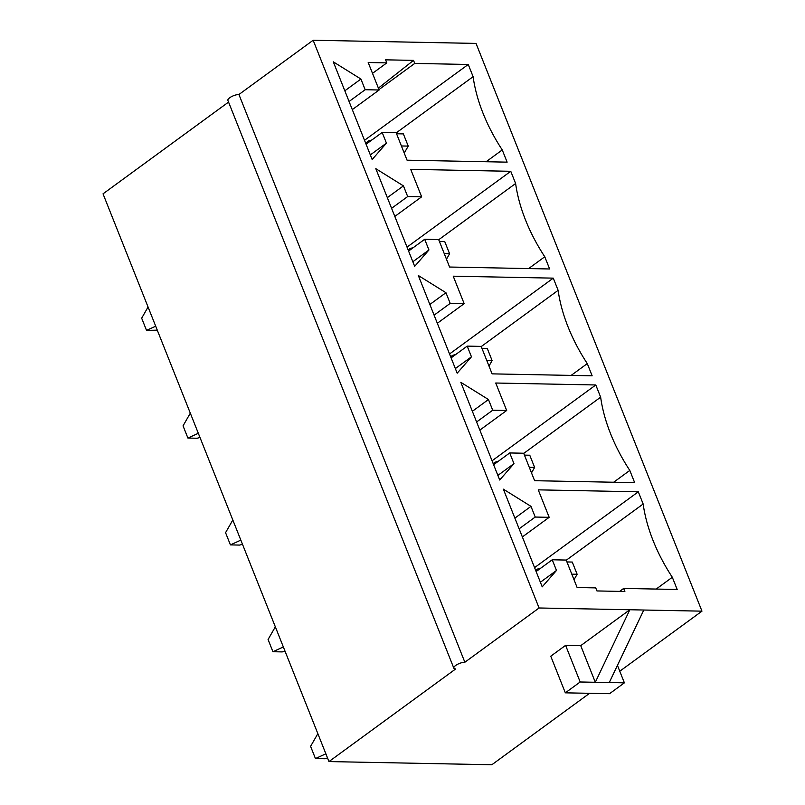 <?xml version="1.0" encoding="UTF-8"?>
<svg xmlns="http://www.w3.org/2000/svg" width="805" height="805" viewBox="0 0 805 805"><rect width="100%" height="100%" fill="white"/><g stroke="black" fill="none" stroke-linecap="round" stroke-linejoin="round"><path stroke-width="1.21" d="M157.287 330.171L146.53 330.392L141.67 318.186L148.07 307.007M369.143 141.982L368.7 140.865L365.631 143.109M401.403 145.967L408.226 146.097L403.365 133.892L396.543 133.761M408.226 146.097L404.231 153.071M368.7 140.865L371.9 139.959M155.707 326.196L146.53 330.392M199.982 437.457L197.215 438.242L187.907 438.061L183.047 425.855L190.312 413.156M410.51 249.651L410.067 248.534L408.145 249.942M444.259 253.666L449.593 253.766L444.732 241.56L439.399 241.45M449.593 253.766L446.473 259.22M410.067 248.534L413.277 247.628M198.322 433.291L187.907 438.061M242.496 544.291L239.729 545.076L230.421 544.894L225.561 532.679L232.826 519.99M453.024 356.484L452.581 355.367L450.659 356.776M486.773 360.489L492.107 360.6L487.246 348.384L481.913 348.283M492.107 360.6L488.987 366.054M452.581 355.367L455.791 354.462M240.836 540.125L230.421 544.894M285.01 651.124L282.243 651.909L272.935 651.728L268.075 639.512L275.34 626.823M495.538 463.318L495.095 462.201L493.173 463.61M529.288 467.323L534.621 467.433L529.76 455.217L524.427 455.117M534.621 467.433L531.501 472.877M495.095 462.201L498.305 461.295M283.35 646.958L272.935 651.728M327.524 757.958L324.757 758.743L315.449 758.562L310.589 746.346L317.854 733.657M538.052 570.141L537.609 569.034L535.687 570.433M571.802 574.156L577.135 574.267L572.275 562.051L566.941 561.95M577.135 574.267L574.015 579.711M537.609 569.034L540.819 568.129M325.864 753.792L315.449 758.562M513.972 463.64L499.704 480.011L460.842 382.345L488.464 399.532L492.71 410.218L506.677 410.49L495.739 383.019L595.791 384.971L600.651 397.177A128.74 74.946 53.8 0 0 629.802 470.432L634.662 482.648L534.611 480.696L523.683 453.225L509.716 452.953L513.972 463.64L497.872 475.403M428.944 249.973L414.676 266.354L375.814 168.678L403.436 185.875L407.682 196.551L421.649 196.823L410.711 169.352L510.762 171.304L515.623 183.51A128.74 74.946 53.8 0 0 544.774 256.765L549.634 268.981L449.582 267.029L438.655 239.558L424.688 239.286L428.944 249.973L412.844 261.736M378.38 88.117L413.518 60.375L385.595 59.832L386.813 62.881L372.504 73.346M413.518 60.375L414.736 63.424L468.248 64.47L473.109 76.676A128.74 74.946 53.8 0 0 502.26 149.941L507.12 162.147L407.068 160.195L396.141 132.724L382.174 132.453L386.43 143.139L372.162 159.521L333.3 61.844L360.922 79.041L365.168 89.717L379.135 89.989L368.197 62.518L386.813 62.881M471.458 356.806L457.19 373.188L418.328 275.511L445.95 292.708L450.196 303.384L464.163 303.656L453.225 276.185L553.277 278.138L558.137 290.343A128.74 74.946 53.8 0 0 587.288 363.598L592.148 375.814L492.097 373.862L481.169 346.392L467.202 346.12L471.458 356.806L455.358 368.569M677.176 589.471L623.664 588.435L624.871 591.484L596.948 590.94L595.74 587.892L577.125 587.529L566.187 560.059L552.23 559.787L556.486 570.463L542.218 586.845L503.356 489.168L530.978 506.365L535.224 517.052L549.181 517.323L538.253 489.853L638.305 491.805L643.165 504.011A128.74 74.946 53.8 0 0 672.316 577.265L677.176 589.471M701.97 611.156L476.037 43.42L313.155 40.25L539.088 607.986L701.97 611.156L619.769 671.239M624.388 682.841L609.546 693.699L565.331 692.833L580.184 681.986L595.308 682.278L580.727 645.65L629.832 609.757L595.308 682.278L624.388 682.841L617.445 665.383M589.582 693.306L491.845 764.75L328.963 761.58L103.03 193.844L228.56 102.084M493.616 464.716L509.716 452.953M613.662 482.235L629.802 470.432M523.743 453.396L600.651 397.177M492.056 460.792L595.791 384.971M479.84 430.101L506.677 410.49M476.61 421.981L492.71 410.218M472.364 411.305L488.464 399.532M451.102 357.883L467.202 346.12M571.148 375.402L587.288 363.598M481.229 346.563L558.137 290.343M449.542 353.959L553.277 278.138M437.326 323.268L464.163 303.656M434.096 315.158L450.196 303.384M429.85 304.471L445.95 292.708M408.588 251.049L424.688 239.286M528.633 268.568L544.774 256.765M438.715 239.729L515.623 183.51M407.028 247.125L510.762 171.304M394.812 216.434L421.649 196.823M391.582 208.324L407.682 196.551M387.336 197.638L403.436 185.875M366.084 144.216L382.174 132.453M370.33 154.902L386.43 143.139M486.119 161.735L502.26 149.941M396.201 132.895L473.109 76.676M364.514 140.291L468.248 64.47M414.736 63.424L378.964 89.576M352.298 109.601L379.135 89.989M349.078 101.49L365.168 89.717M344.822 90.804L360.922 79.041M453.829 668.16A6.963 2.294 -21.7 0 1 457.381 664.407A6.963 2.294 -21.7 0 1 464.857 662.243L238.934 94.507A6.963 2.294 158.3 0 0 231.458 96.67A6.963 2.294 158.3 0 0 227.895 100.424L453.829 668.16A6.963 2.294 -21.7 0 0 455.721 668.925L328.963 761.58M313.155 40.25L238.934 94.507M539.088 607.986L464.857 662.243M534.57 567.626L638.305 491.805M540.386 582.236L556.486 570.463M514.878 518.138L530.978 506.365M519.124 528.815L535.224 517.052M522.354 536.935L549.181 517.323M566.257 560.22L643.165 504.011M656.176 589.069L672.316 577.265M619.629 591.383L623.664 588.435M536.13 571.55L552.23 559.787M580.184 681.986L565.603 645.358L580.727 645.65M565.331 692.833L550.761 656.206L565.603 645.358M643.799 610.029L609.264 682.549"/></g></svg>
